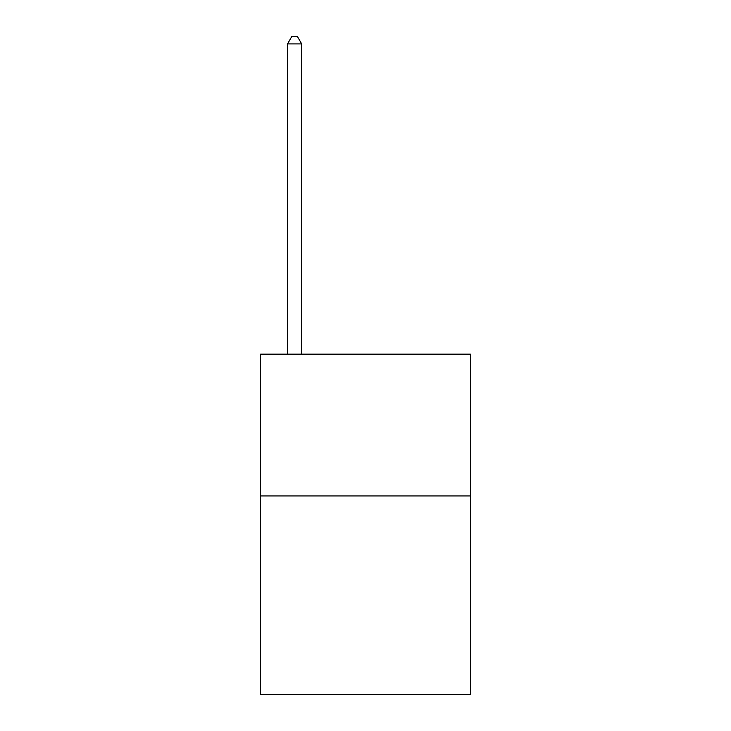 <?xml version="1.0" encoding="UTF-8"?>
<svg xmlns="http://www.w3.org/2000/svg" width="731" height="731" viewBox="0 0 731 731"><rect width="100%" height="100%" fill="white"/><g stroke="black" fill="none" stroke-linecap="round" stroke-linejoin="round"><path stroke-width="1.1" d="M470.426 495.947L470.426 694.45L260.574 694.45L260.574 354.16L470.426 354.16L470.426 495.947L260.574 495.947M301.693 354.16L301.693 43.924L287.521 43.924L287.521 354.16M287.521 43.924L291.77 36.55L297.444 36.55L301.693 43.924"/></g></svg>

